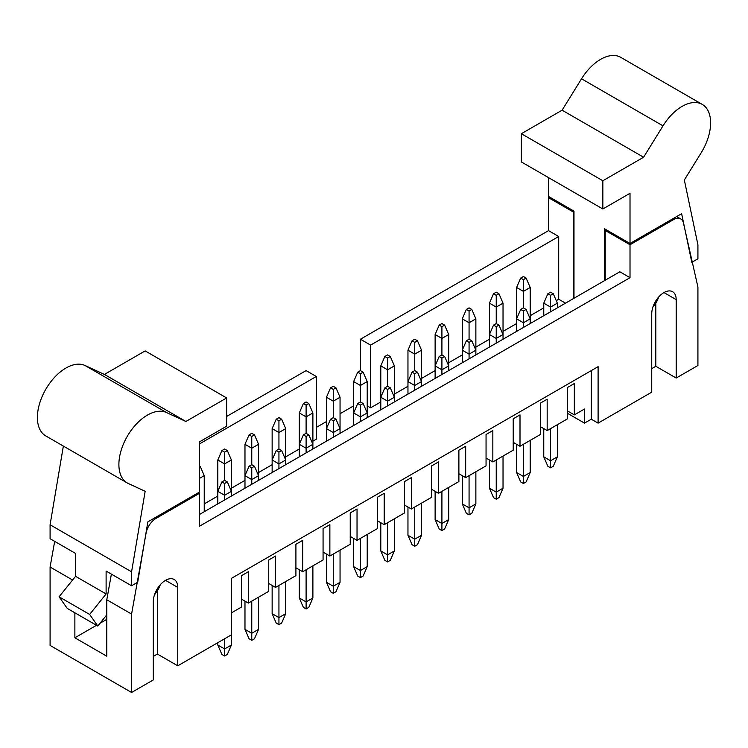 <?xml version="1.0" encoding="UTF-8"?>
<svg xmlns="http://www.w3.org/2000/svg" width="748" height="748" viewBox="0 0 748 748"><rect width="100%" height="100%" fill="white"/><g stroke="black" fill="none" stroke-linecap="round" stroke-linejoin="round"><path stroke-width="1.12" d="M550.565 292.178L547.845 293.749L550.565 295.32L553.277 293.749L550.565 292.178M557.354 424.696L557.354 456.85L553.277 466.256L550.565 467.827L547.845 466.256L543.768 456.85L543.768 428.623M547.845 293.749L543.768 303.155L550.565 307.082L550.565 295.32M550.565 311.785L550.565 307.082L557.354 303.155L553.277 293.749M543.768 315.703L543.768 303.155M543.768 456.85L550.565 460.768L550.565 428.623M557.354 303.155L557.354 307.867M550.565 467.827L550.565 460.768L557.354 456.85M523.404 276.498L520.683 278.069L523.404 279.64L526.115 278.069L523.404 276.498M520.683 278.069L516.606 287.475L523.404 291.393L523.404 279.64M523.404 307.867L520.683 309.429L523.404 311L526.115 309.429L523.404 307.867L523.404 291.393L530.192 287.475L526.115 278.069M520.683 309.429L516.606 318.844L516.606 287.475M530.192 287.475L530.192 318.844L526.115 309.429M530.192 440.385L530.192 472.53L526.115 481.936L523.404 483.507L520.683 481.936L516.606 472.53L516.606 444.303M523.404 311L523.404 322.762L516.606 318.844L516.606 331.383M530.192 323.547L530.192 318.844L523.404 322.762L523.404 327.465M516.606 472.53L523.404 476.448L523.404 444.303M523.404 483.507L523.404 476.448L530.192 472.53M496.233 323.547L493.521 325.118L496.233 326.68L498.953 325.118L496.233 323.547L496.233 307.082L489.444 303.155L493.521 293.749L496.233 295.32L498.953 293.749L496.233 292.178L493.521 293.749M503.03 456.065L503.03 488.21L498.953 497.626L496.233 499.187L493.521 497.626L489.444 488.21L489.444 459.983M493.521 325.118L489.444 334.524L489.444 303.155M496.233 326.68L496.233 338.442L489.444 334.524L489.444 347.072M498.953 293.749L503.03 303.155L503.03 334.524L498.953 325.118M503.03 339.227L503.03 334.524L496.233 338.442L496.233 343.145M489.444 488.21L496.233 492.137L496.233 459.983M496.233 499.187L496.233 492.137L503.03 488.21M469.071 339.227L466.359 340.798L469.071 342.369L471.792 340.798L469.071 339.227L469.071 322.762L462.283 318.844L466.359 309.429L469.071 311L471.792 309.429L469.071 307.867L466.359 309.429M475.868 471.745L475.868 503.9L471.792 513.306L469.071 514.876L466.359 513.306L462.283 503.9L462.283 475.663M466.359 340.798L462.283 350.204L462.283 318.844M469.071 342.369L469.071 354.131L462.283 350.204L462.283 362.752M471.792 309.429L475.868 318.844L475.868 350.204L471.792 340.798M475.868 354.907L475.868 350.204L469.071 354.131L469.071 358.834M462.283 503.9L469.071 507.817L469.071 475.663M469.071 514.876L469.071 507.817L475.868 503.9M441.909 354.907L439.198 356.478L441.909 358.049L444.63 356.478L441.909 354.907L441.909 338.442L435.121 334.524L439.198 325.118L441.909 326.68L444.63 325.118L441.909 323.547L439.198 325.118M448.697 487.425L448.697 519.58L444.63 528.986L441.909 530.556L439.198 528.986L435.121 519.58L435.121 491.352M439.198 356.478L435.121 365.884L435.121 334.524M441.909 358.049L441.909 369.811L435.121 365.884L435.121 378.432M444.63 325.118L448.697 334.524L448.697 365.884L444.63 356.478M448.697 370.597L448.697 365.884L441.909 369.811L441.909 374.514M435.121 519.58L441.909 523.497L441.909 491.352M441.909 530.556L441.909 523.497L448.697 519.58M496.233 295.32L496.233 307.082L503.03 303.155M469.071 311L469.071 322.762L475.868 318.844M441.909 326.68L441.909 338.442L448.697 334.524M414.747 339.227L412.036 340.798L414.747 342.369L417.468 340.798L414.747 339.227M412.036 340.798L407.959 350.204L414.747 354.131L414.747 342.369M414.747 370.597L412.036 372.158L414.747 373.729L417.468 372.158L414.747 370.597L414.747 354.131L421.535 350.204L417.468 340.798M412.036 372.158L407.959 381.574L407.959 350.204M421.535 350.204L421.535 381.574L417.468 372.158M421.535 503.114L421.535 535.259L417.468 544.666L414.747 546.236L412.036 544.666L407.959 535.259L407.959 507.032M414.747 373.729L414.747 385.491L407.959 381.574L407.959 394.112M421.535 386.277L421.535 381.574L414.747 385.491L414.747 390.194M407.959 535.259L414.747 539.177L414.747 507.032M414.747 546.236L414.747 539.177L421.535 535.259M387.586 354.907L384.865 356.478L387.586 358.049L390.297 356.478L387.586 354.907M384.865 356.478L380.797 365.884L387.586 369.811L387.586 358.049M387.586 386.277L384.865 387.847L387.586 389.409L390.297 387.847L387.586 386.277L387.586 369.811L394.374 365.884L390.297 356.478M384.865 387.847L380.797 397.253L380.797 365.884M394.374 365.884L394.374 397.253L390.297 387.847M394.374 518.794L394.374 550.939L390.297 560.355L387.586 561.916L384.865 560.355L380.797 550.939L380.797 522.712M387.586 389.409L387.586 401.171L380.797 397.253L380.797 409.801M394.374 401.957L394.374 397.253L387.586 401.171L387.586 405.874M380.797 550.939L387.586 554.866L387.586 522.712M387.586 561.916L387.586 554.866L394.374 550.939M360.424 370.597L357.703 372.158L360.424 373.729L363.135 372.158L360.424 370.597L360.424 339.227L370.606 345.109L558.709 236.508L558.709 299.237L565.497 303.155M357.703 372.158L353.636 381.574L360.424 385.491L360.424 373.729M360.424 401.957L357.703 403.527L360.424 405.098L363.135 403.527L360.424 401.957L360.424 385.491L367.212 381.574L363.135 372.158M357.703 403.527L353.636 412.933L353.636 381.574M367.212 381.574L367.212 412.933L363.135 403.527M367.212 534.474L367.212 566.629L363.135 576.035L360.424 577.606L357.703 576.035L353.636 566.629L353.636 538.392M360.424 405.098L360.424 416.86L353.636 412.933L353.636 425.481M367.212 417.636L367.212 412.933L360.424 416.86L360.424 421.563M353.636 566.629L360.424 570.546L360.424 538.392M360.424 577.606L360.424 570.546L367.212 566.629M333.262 386.277L330.541 387.847L333.262 389.409L335.974 387.847L333.262 386.277M330.541 387.847L326.465 397.253L333.262 401.171L333.262 389.409M333.262 417.636L330.541 419.207L333.262 420.778L335.974 419.207L333.262 417.636L333.262 401.171L340.05 397.253L335.974 387.847M330.541 419.207L326.465 428.613L326.465 397.253M340.05 397.253L340.05 428.613L335.974 419.207M340.05 550.154L340.05 582.309L335.974 591.715L333.262 593.286L330.541 591.715L326.465 582.309L326.465 554.081M333.262 420.778L333.262 432.54L326.465 428.613L326.465 441.161M340.05 433.326L340.05 428.613L333.262 432.54L333.262 437.243M326.465 582.309L333.262 586.226L333.262 554.081M333.262 593.286L333.262 586.226L340.05 582.309M306.1 401.957L303.379 403.527L306.1 405.098L308.812 403.527L306.1 401.957M303.379 403.527L299.303 412.933L306.1 416.86L306.1 405.098M306.1 433.326L303.379 434.887L306.1 436.458L308.812 434.887L306.1 433.326L306.1 416.86L312.888 412.933L308.812 403.527M303.379 434.887L299.303 444.303L299.303 412.933M312.888 412.933L312.888 444.303L308.812 434.887M312.888 565.843L312.888 597.989L308.812 607.395L306.1 608.966L303.379 607.395L299.303 597.989L299.303 569.761M306.1 436.458L306.1 448.22L299.303 444.303L299.303 456.841M312.888 449.006L312.888 444.303L306.1 448.22L306.1 452.923M299.303 597.989L306.1 601.906L306.1 569.761M306.1 608.966L306.1 601.906L312.888 597.989M278.939 417.636L276.218 419.207L278.939 420.778L281.65 419.207L278.939 417.636M276.218 419.207L272.141 428.613L278.939 432.54L278.939 420.778M278.939 449.006L276.218 450.577L278.939 452.138L281.65 450.577L278.939 449.006L278.939 432.54L285.727 428.613L281.65 419.207M276.218 450.577L272.141 459.983L272.141 428.613M285.727 428.613L285.727 459.983L281.65 450.577M285.727 581.523L285.727 613.669L281.65 623.084L278.939 624.645L276.218 623.084L272.141 613.669L272.141 585.441M278.939 452.138L278.939 463.9L272.141 459.983L272.141 472.53M285.727 464.686L285.727 459.983L278.939 463.9L278.939 468.603M272.141 613.669L278.939 617.596L278.939 585.441M278.939 624.645L278.939 617.596L285.727 613.669M251.767 433.326L249.056 434.887L251.767 436.458L254.488 434.887L251.767 433.326M249.056 434.887L244.979 444.303L251.767 448.22L251.767 436.458M251.767 464.686L249.056 466.256L251.767 467.827L254.488 466.256L251.767 464.686L251.767 448.22L258.565 444.303L254.488 434.887M249.056 466.256L244.979 475.663L244.979 444.303M258.565 444.303L258.565 475.663L254.488 466.256M258.565 597.203L258.565 629.358L254.488 638.764L251.767 640.335L249.056 638.764L244.979 629.358L244.979 601.121M251.767 467.827L251.767 479.59L244.979 475.663L244.979 488.21M258.565 480.366L258.565 475.663L251.767 479.59L251.767 484.293M244.979 629.358L251.767 633.275L251.767 601.121M251.767 640.335L251.767 633.275L258.565 629.358M224.606 449.006L221.894 450.577L224.606 452.138L227.327 450.577L224.606 449.006M221.894 450.577L217.818 459.983L224.606 463.9L224.606 452.138M224.606 480.366L221.894 481.936L224.606 483.507L227.327 481.936L224.606 480.366L224.606 463.9L231.403 459.983L227.327 450.577M221.894 481.936L217.818 491.343L217.818 459.983M231.403 459.983L231.403 491.343L227.327 481.936M153.303 656.407L157.379 654.051L177.753 665.814L231.403 634.846L231.403 645.038L227.327 654.444L224.606 656.015L221.894 654.444L217.818 645.038L217.818 642.682M224.606 483.507L224.606 495.27L217.818 491.343L217.818 503.89M231.403 496.055L231.403 491.343L224.606 495.27L224.606 499.973M217.818 645.038L224.606 648.955L224.606 638.764M224.606 656.015L224.606 648.955L231.403 645.038M199.482 466.649L200.165 466.256L199.482 465.864M199.482 478.411L204.232 475.663L200.165 466.256M204.232 475.663L204.232 511.735M567.536 410.979L574.333 414.897L584.515 409.016L584.515 423.134L591.303 419.207L598.101 423.134L651.742 392.158L651.742 313.749A17.288 9.976 120 0 1 659.287 296.348A17.288 9.976 120 0 1 672.611 291.72A17.288 9.976 120 0 1 676.192 299.63L676.192 378.039L697.921 365.501L697.921 287.082L683.448 223.007A14.408 8.322 120 0 0 680.727 218.912A14.408 8.322 120 0 0 673.518 219.622L630.012 244.746L630.012 277.676L199.482 526.237L199.482 493.306L155.977 518.42A14.408 8.322 120 0 0 146.047 533.268L131.573 614.061L131.573 692.47L153.303 679.932L153.303 601.514A17.288 9.976 120 0 1 160.848 584.123A17.288 9.976 120 0 1 174.172 579.485A17.288 9.976 120 0 1 177.753 587.404L177.753 665.814M540.374 426.659L547.171 430.577L567.536 418.815L567.536 387.455L574.333 383.528L574.333 414.897M513.212 442.339L520 446.266L540.374 434.504L540.374 403.135L547.171 399.217L547.171 430.577M486.05 458.019L492.839 461.946L513.212 450.184L513.212 418.815L520 414.897L520 446.266M458.889 473.708L465.677 477.626L486.05 465.864L486.05 434.504L492.839 430.577L492.839 461.946M431.727 489.388L438.515 493.306L458.889 481.544L458.889 450.184L465.677 446.257L465.677 477.626M404.565 505.068L411.353 508.995L431.727 497.233L431.727 465.864L438.515 461.946L438.515 493.306M377.403 520.748L384.192 524.675L404.565 512.913L404.565 481.544L411.353 477.626L411.353 508.995M350.232 536.438L357.03 540.355L377.403 528.593L377.403 497.233L384.192 493.306L384.192 524.675M323.071 552.118L329.868 556.035L350.232 544.273L350.232 512.913L357.03 508.986L357.03 540.355M295.909 567.797L302.697 571.724L323.071 559.962L323.071 528.593L329.868 524.675L329.868 556.035M268.747 583.477L275.535 587.404L295.909 575.642L295.909 544.273L302.697 540.355L302.697 571.724M241.585 599.167L248.373 603.084L268.747 591.322L268.747 559.962L275.535 556.035L275.535 587.404M231.403 612.883L241.585 607.002L241.585 575.642L248.373 571.715L248.373 603.084M199.482 514.474L619.83 271.795L630.012 277.676M367.212 405.884L370.606 407.838L380.797 401.957M394.374 394.121L407.959 386.277M421.535 378.432L435.121 370.597M448.697 362.752L462.283 354.907M475.868 347.072L489.444 339.227M503.03 331.392L516.606 323.547M530.192 315.703L543.768 307.867M556.269 300.649L558.709 299.237M316.282 427.445L326.465 421.563M340.05 413.719L353.636 405.884M204.232 503.89L217.818 496.055M231.403 488.21L244.979 480.366M258.565 472.53L272.141 464.686M285.727 456.85L299.303 449.006M312.888 441.161L316.282 439.207L316.282 376.478L306.1 370.597L226.644 416.468M370.606 407.838L370.606 345.109M199.482 443.91L316.282 376.478M54.679 541.384L50.088 567.012L50.088 645.43L131.573 692.47M549.612 197.07L548.527 197.696L548.527 230.627L360.424 339.227M548.527 230.627L558.709 236.508M598.101 423.134L598.101 366.67L231.403 578.382L231.403 634.846M567.536 413.326L584.515 423.134M651.742 368.633L655.818 366.286L676.192 378.039M74.875 612.808L74.875 637.782L106.786 656.211L106.786 599.756L131.573 614.061M50.088 567.012L72.584 580.009M106.786 599.756L111.387 574.118M198.398 492.68L199.482 493.306M573.314 298.648L573.314 212.002L573.987 211.609M548.527 197.696L573.314 212.002M605.226 280.219L605.226 230.431L630.012 244.746M606.31 229.804L605.226 230.431M591.303 370.597L591.303 419.207M655.818 366.286L655.818 303.09M157.379 654.051L157.379 590.864M106.786 619.353L100.026 623.262M96.501 625.291L74.875 637.782M106.786 614.847L97.792 626.039L89.648 614.445L106.113 593.959L106.113 571.07L131.573 585.778L131.573 571.809L145.159 491.277L128.338 483.526A40.336 23.291 -60 0 1 127.244 482.956A40.336 23.291 -60 0 1 126.711 437.318A40.336 23.291 -60 0 1 166.477 412.531L185.897 421.479L226.644 397.955L226.644 426.182L199.482 441.872L199.482 492.053L147.87 521.852L137.688 582.243L131.573 585.778M106.113 593.959L75.548 576.315L75.548 553.427L50.088 538.728L50.088 524.759L63.356 446.079M50.088 524.759L131.573 571.809M166.477 412.531L84.992 365.482L104.411 374.43L145.159 350.906L226.644 397.955M104.411 374.43L185.897 421.479M84.992 365.482A40.336 23.291 120 0 0 45.226 390.269A40.336 23.291 120 0 0 45.75 435.916L127.244 482.956M75.548 576.315L59.083 596.801L67.236 608.395L97.792 626.039M59.083 596.801L89.648 614.445M160.259 584.768A17.288 9.976 -60 0 1 154.499 594.744M548.527 177.622L548.527 196.444L573.987 211.142L573.987 298.256M521.365 133.714L521.365 161.942L602.851 208.982L630.012 193.302L630.012 243.483L681.624 213.694L691.807 262.324L697.921 258.799L697.921 244.83L684.336 179.988L701.157 152.816A40.336 23.291 -60 0 0 702.26 104.402L620.765 57.353A40.336 23.291 120 0 0 581.533 78.802L562.103 110.19L521.365 133.714L602.851 180.754L602.851 208.982M604.552 280.612L604.552 228.785L630.012 243.483M581.533 78.802L663.018 125.851L643.598 157.23L602.851 180.754M643.598 157.23L562.103 110.19M663.018 125.851A40.336 23.291 -60 0 1 702.26 104.402M658.698 296.993A17.288 9.976 -60 0 1 652.939 306.97M154.892 517.794L155.977 518.42M672.433 218.996L673.518 219.622M165.532 580.345L177.753 587.404M663.962 292.571L676.192 299.63M680.727 218.912L676.65 216.565"/></g></svg>
